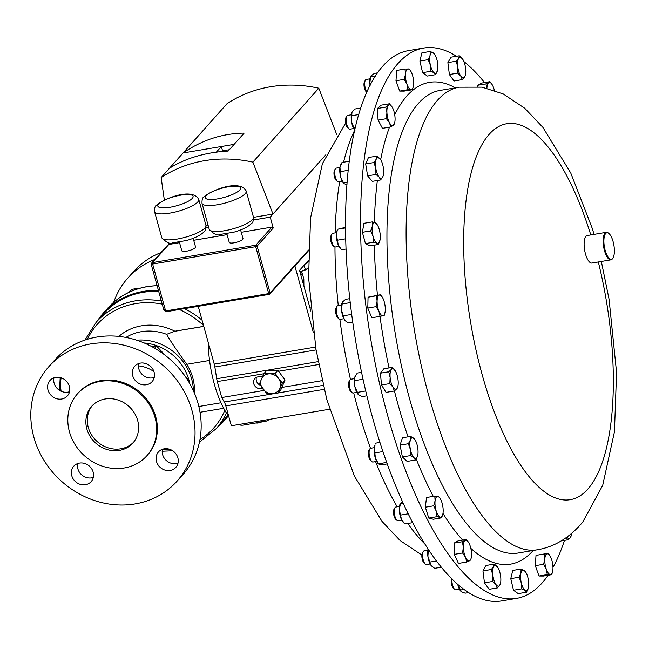 <?xml version="1.0" encoding="UTF-8"?>
<svg xmlns="http://www.w3.org/2000/svg" width="649" height="649" viewBox="0 0 649 649"><rect width="100%" height="100%" fill="white"/><g stroke="black" fill="none" stroke-linecap="round" stroke-linejoin="round"><path stroke-width="0.97" d="M178.021 463.159A11.625 10.425 41.7 0 1 162.599 454.584A11.625 10.425 41.7 0 1 162.445 449.27M156.474 461.447A11.625 10.425 -138.3 0 0 164.96 470.103A11.625 10.425 -138.3 0 0 175.847 467.385A11.625 10.425 -138.3 0 0 177.867 457.845A11.625 10.425 -138.3 0 0 169.381 449.197A11.625 10.425 -138.3 0 0 158.494 451.907A11.625 10.425 -138.3 0 0 156.474 461.447M93.31 477.429A11.625 10.425 41.7 0 1 77.888 468.846A11.625 10.425 41.7 0 1 77.734 463.54M71.763 475.717A11.625 10.425 -138.3 0 0 80.249 484.365A11.625 10.425 -138.3 0 0 91.136 481.655A11.625 10.425 -138.3 0 0 93.156 472.115A11.625 10.425 -138.3 0 0 84.67 463.467A11.625 10.425 -138.3 0 0 73.783 466.177A11.625 10.425 -138.3 0 0 71.763 475.717M69.54 391.712A11.625 10.425 41.7 0 1 54.118 383.137A11.625 10.425 41.7 0 1 53.964 377.823M47.994 390A11.625 10.425 -138.3 0 0 56.479 398.656A11.625 10.425 -138.3 0 0 67.366 395.939A11.625 10.425 -138.3 0 0 69.386 386.398A11.625 10.425 -138.3 0 0 60.901 377.75A11.625 10.425 -138.3 0 0 50.014 380.46A11.625 10.425 -138.3 0 0 47.994 390M154.251 377.442A11.625 10.425 41.7 0 1 138.829 368.867A11.625 10.425 41.7 0 1 138.675 363.554M132.704 375.739A11.625 10.425 -138.3 0 0 141.19 384.386A11.625 10.425 -138.3 0 0 152.077 381.677A11.625 10.425 -138.3 0 0 154.097 372.137A11.625 10.425 -138.3 0 0 145.611 363.481A11.625 10.425 -138.3 0 0 134.724 366.198A11.625 10.425 -138.3 0 0 132.704 375.739M133.54 442.261A27.607 24.743 41.7 0 1 107.856 447.745A27.607 24.743 41.7 0 1 88.264 427.383A27.607 24.743 41.7 0 1 92.361 405.544M86.844 428.973A27.607 24.743 -138.3 0 0 106.996 449.514A27.607 24.743 -138.3 0 0 132.85 443.072A27.607 24.743 -138.3 0 0 137.637 420.414A27.607 24.743 -138.3 0 0 117.493 399.873A27.607 24.743 -138.3 0 0 91.639 406.323A27.607 24.743 -138.3 0 0 86.844 428.973M138.01 288.789A11.625 10.425 -138.3 0 0 134.651 288.829A11.625 10.425 -138.3 0 0 128.973 291.92A11.625 10.425 -138.3 0 0 128.445 292.569M548.113 575.257A279.07 100.546 -99.6 0 1 544.024 580.717A279.07 100.546 -99.6 0 1 516.393 598.427A279.07 100.546 -99.6 0 1 379.089 381.539A279.07 100.546 -99.6 0 1 396.068 65.752A279.07 100.546 -99.6 0 1 423.7 48.042A279.07 100.546 -99.6 0 1 456.458 56.26M463.93 61.598A279.07 100.546 -99.6 0 1 484.552 82.569M564.46 540.382A279.07 100.546 -99.6 0 1 552.972 567.38M613.021 257.872L612.672 258.456A13.954 5.03 -99.6 0 1 612.315 258.959A13.954 5.03 -99.6 0 1 610.936 259.843A13.954 5.03 -99.6 0 1 604.065 249.005A13.954 5.03 -99.6 0 1 604.917 233.21A13.954 5.03 -99.6 0 1 606.296 232.326A13.954 5.03 -99.6 0 1 608.397 233.072L608.916 233.51A13.394 4.827 80.4 0 0 605.582 233.64A13.394 4.827 80.4 0 0 605.257 250.733A13.394 4.827 80.4 0 0 612.68 258.359A13.394 4.827 80.4 0 0 613.021 257.872A13.394 4.827 80.4 0 0 613.889 245.2A13.394 4.827 80.4 0 0 608.916 233.51M610.936 259.843L591.904 263.056A13.954 5.03 -99.6 0 1 585.041 252.21A13.954 5.03 -99.6 0 1 585.885 236.414A13.954 5.03 -99.6 0 1 587.272 235.53L606.296 232.326M354.5 378.643L350.841 379.259A6.977 2.515 80.4 0 0 350.127 379.73A6.977 2.515 80.4 0 0 349.973 379.957A6.977 2.515 80.4 0 0 349.519 386.553A6.977 2.515 80.4 0 0 352.115 392.645A6.977 2.515 80.4 0 0 353.161 393.018L356.82 392.402M336.571 232.65L332.913 233.267A6.977 2.515 80.4 0 0 332.045 233.956A6.977 2.515 80.4 0 0 331.598 240.56A6.977 2.515 80.4 0 0 334.186 246.652A6.977 2.515 80.4 0 0 334.576 246.904A6.977 2.515 80.4 0 0 335.233 247.026L338.892 246.409M351.352 114.792L347.694 115.408A6.977 2.515 80.4 0 0 346.826 116.106L345.958 117.55A5.59 2.012 80.4 0 0 346.753 126.49A5.59 2.012 80.4 0 0 347.669 127.723L348.967 128.802A6.977 2.515 80.4 0 0 350.014 129.167L353.673 128.551M346.826 116.106A6.977 2.515 80.4 0 0 347.823 127.269A6.977 2.515 80.4 0 0 348.967 128.802M369.93 78.829L366.271 79.446A6.977 2.515 80.4 0 0 365.403 80.143L364.535 81.579A5.59 2.012 80.4 0 0 364.787 89.286A5.59 2.012 80.4 0 0 366.247 91.752L366.847 92.255M365.403 80.143A6.977 2.515 80.4 0 0 365.728 89.757A6.977 2.515 80.4 0 0 366.904 92.126M399.443 506.431L395.785 507.047A6.977 2.515 80.4 0 0 394.917 507.745L394.048 509.181A5.59 2.012 80.4 0 0 393.545 510.925A5.59 2.012 80.4 0 0 395.76 519.354L397.058 520.433A6.977 2.515 80.4 0 0 398.105 520.806L401.763 520.19M394.917 507.745A6.977 2.515 80.4 0 0 394.292 509.911A6.977 2.515 80.4 0 0 397.058 520.433M427.813 550.206L424.154 550.823A6.977 2.515 80.4 0 0 423.286 551.52L422.41 552.964A5.59 2.012 80.4 0 0 421.842 556.096A5.59 2.012 80.4 0 0 424.13 563.129L425.419 564.208A6.977 2.515 80.4 0 0 426.474 564.581L430.133 563.965M423.286 551.52A6.977 2.515 80.4 0 0 422.58 555.43A6.977 2.515 80.4 0 0 425.419 564.208M451.501 578.705A5.59 2.012 80.4 0 0 451.282 582.867A5.59 2.012 80.4 0 0 453.448 588.359L454.746 589.438A6.977 2.515 80.4 0 0 455.793 589.811L459.451 589.195M451.955 579.159A6.977 2.515 80.4 0 0 452.045 582.583A6.977 2.515 80.4 0 0 454.746 589.438M374.327 447.656L370.668 448.272A6.977 2.515 80.4 0 0 369.8 448.97L368.932 450.406A5.59 2.012 80.4 0 0 368.664 451.014A5.59 2.012 80.4 0 0 368.673 456.263A5.59 2.012 80.4 0 0 370.644 460.579L371.942 461.658A6.977 2.515 80.4 0 0 372.988 462.031L376.647 461.415M369.8 448.97A6.977 2.515 80.4 0 0 369.468 449.716A6.977 2.515 80.4 0 0 369.484 456.271A6.977 2.515 80.4 0 0 371.942 461.658M337.983 305.59A6.977 2.515 80.4 0 0 337.91 305.598A6.977 2.515 80.4 0 0 337.829 305.614A6.977 2.515 80.4 0 0 337.042 306.296A6.977 2.515 80.4 0 0 336.588 312.899A6.977 2.515 80.4 0 0 339.176 318.983A6.977 2.515 80.4 0 0 340.222 319.357A6.977 2.515 80.4 0 0 340.303 319.34M339.93 167.491L336.271 168.107A6.977 2.515 80.4 0 0 335.403 168.805L334.527 170.249A5.59 2.012 80.4 0 0 334.105 175.141A5.59 2.012 80.4 0 0 335.931 180.106A5.59 2.012 80.4 0 0 336.239 180.414L337.537 181.493A6.977 2.515 80.4 0 0 338.583 181.866L342.242 181.249M335.403 168.805A6.977 2.515 80.4 0 0 334.876 174.914A6.977 2.515 80.4 0 0 337.147 181.103A6.977 2.515 80.4 0 0 337.537 181.493M177.08 481.128L183.205 474.265A85.952 77.036 -138.3 0 0 198.123 403.743A85.952 77.036 -138.3 0 0 135.398 339.792A85.952 77.036 -138.3 0 0 54.905 359.846L48.78 366.717A85.952 77.036 -138.3 0 0 33.862 437.239A85.952 77.036 -138.3 0 0 96.587 501.19A85.952 77.036 -138.3 0 0 177.08 481.128A85.952 77.036 -138.3 0 0 191.999 410.606A85.952 77.036 -138.3 0 0 129.273 346.663A85.952 77.036 -138.3 0 0 48.78 366.717M146.958 455.655L147.639 454.884A46.509 41.682 -138.3 0 0 155.711 416.723A46.509 41.682 -138.3 0 0 121.769 382.115A46.509 41.682 -138.3 0 0 78.213 392.969L77.531 393.74A46.509 41.682 -138.3 0 0 69.459 431.901A46.509 41.682 -138.3 0 0 103.402 466.501A46.509 41.682 -138.3 0 0 146.958 455.655A46.509 41.682 -138.3 0 0 155.03 417.485A46.509 41.682 -138.3 0 0 121.087 382.886A46.509 41.682 -138.3 0 0 77.531 393.74M153.943 371.617A30.884 27.68 -138.3 0 0 138.415 365.874M113.745 302.223A85.952 77.036 41.7 0 1 127.739 278.17A85.952 77.036 41.7 0 1 154.876 259.446M127.739 278.17L133.864 271.306A85.952 77.036 41.7 0 1 161.001 252.575M97.65 320.574A80.857 72.469 41.7 0 1 142.837 291.717A80.857 72.469 41.7 0 1 158.518 290.744M228.229 415.603A80.857 72.469 41.7 0 1 217.342 427.31M143.259 363.01A34.795 31.176 41.7 0 1 147.988 364.495M161.366 300.998A80.184 71.861 41.7 0 0 135.43 300.844A80.184 71.861 41.7 0 0 96.287 322.115L103.864 313.613A80.184 71.861 41.7 0 1 143.015 292.342A80.184 71.861 41.7 0 1 158.697 291.385M227.815 415.027A80.184 71.861 41.7 0 1 223.556 420.349L215.979 428.851A80.184 71.861 41.7 0 0 226.412 412.942M194.44 393.148A49.486 44.351 -138.3 0 0 186.807 364.292C177.055 350.898 170.33 340.92 166.631 334.34L174.865 331.217L203.77 326.342M308.348 268.272A8.137 2.109 164.5 0 1 300.966 271.404L308.161 268.41M226.85 233.762L229.243 242.369A7.139 1.85 -15.5 0 0 235.295 242.572A7.139 1.85 -15.5 0 0 242.685 239.359A7.139 1.85 -15.5 0 0 242.994 238.556L240.609 229.949M179.392 242.109L181.777 250.725A7.139 1.85 -15.5 0 0 187.837 250.928A7.139 1.85 -15.5 0 0 195.219 247.715A7.139 1.85 -15.5 0 0 195.536 246.912L193.142 238.297M423.7 48.042L408.708 50.573A279.07 100.546 80.4 0 0 406.801 50.947A279.07 100.546 80.4 0 0 356.358 345.122A279.07 100.546 80.4 0 0 501.401 600.958L516.393 598.427M310.465 307.099L309.768 307.22M261.385 422.053A3.553 0.917 164.5 0 1 256.663 423.034A3.553 0.917 164.5 0 1 256.241 422.921M208.215 342.364A62.791 22.626 80.4 0 0 228.699 416.236M238.491 424.576A62.791 22.626 80.4 0 0 243.253 425.111L264.987 421.444A62.791 22.626 80.4 0 0 269.319 419.384M260.225 420.909A62.791 22.626 80.4 0 0 264.987 421.444M179.546 242.669L168.805 244.478L168.278 242.572M336.717 134.53L318.797 88.215L252.883 162.128A131.163 117.55 41.7 0 0 161.139 177.583L169.454 168.253C185.971 158.04 205.53 152.312 228.14 151.071L244.154 133.11C222.388 133.41 202.034 140.03 183.091 152.961L169.454 168.253M234.119 144.37L183.091 152.961L227.053 103.662A131.163 117.55 41.7 0 1 318.797 88.215M193.694 240.284L227.101 234.654M241.25 232.277L271.874 227.118A1.16 1.038 41.7 0 1 273.245 228.018L257.109 246.109L270.122 293.04L308.437 250.076M325.887 154.738L270.227 217.147L273.245 228.018M163.889 309.468L165.641 310.96L268.71 293.608L255.698 246.677L152.629 264.038L165.641 310.96A1.16 0.422 80.4 0 0 166.176 311.723L166.176 311.723A1.16 0.422 80.4 0 0 166.282 311.658M151.598 263.113L152.669 262.569L168.805 244.478L167.539 245.241L151.598 263.113L151.266 264.565L163.897 310.133L166.176 311.723L269.246 294.362A1.16 0.422 -99.6 0 1 268.71 293.608L270.122 293.04A1.16 1.038 41.7 0 1 269.351 294.305A1.16 0.422 -99.6 0 1 269.246 294.362A1.16 1.16 0 0 0 269.919 293.989L308.421 250.822M151.477 264.711L152.629 264.038A1.16 0.422 80.4 0 1 152.669 262.569L255.738 245.208L271.874 227.118M270.227 217.147L253.475 219.97M208.727 227.507L206.09 227.953M252.883 162.128L272.978 214.073L253.499 217.35M208.029 225.008L205.952 225.357C206.066 228.91 205.457 231.044 204.143 231.766C200.46 235.376 194.538 238.305 186.385 240.536L172.52 242.831C169.973 244.292 166.379 242.564 161.755 237.631A22.934 5.938 -15.5 0 0 181.217 238.28A22.934 5.938 -15.5 0 0 204.954 227.945A22.934 5.938 -15.5 0 0 205.952 225.373L198.748 199.397A22.934 5.938 164.5 0 1 197.75 201.969A22.934 5.938 164.5 0 1 174.013 212.304A22.934 5.938 164.5 0 1 154.551 211.655L161.755 237.631M164.335 200.006L161.139 177.583M229.357 149.7L222.566 150.844L221.366 146.52L216.344 152.142M222.566 150.844L221.966 151.509M262.723 376.079L257.945 376.882A6.328 5.671 -138.3 0 0 254.862 378.562A6.328 5.671 -138.3 0 0 254.546 385.506A6.328 5.671 -138.3 0 0 261.214 388.654L262.464 388.443M198.221 306.328L214.251 364.13A9.305 3.35 -99.6 0 1 214.868 366.977L216.693 378.74A9.305 3.35 80.4 0 0 217.301 381.588L221.731 397.553L224.294 402.023A9.305 3.35 -99.6 0 1 225.836 405.901L231.352 425.776L329.473 409.251M263.989 390.438L221.731 397.553M217.301 381.588L263.81 373.759L266.496 370.733L277.91 370.352L285.033 380.03L280.733 390.073L278.064 393.067L282.364 383.024L278.526 378.497L275.241 373.345L263.827 373.727L259.527 383.778L266.65 393.448L278.064 393.067M322.155 380.647L281.869 387.429M294.906 265.976L313.41 332.71M310.839 311.074L299.546 270.341L308.299 260.533M256.46 377.353A6.328 5.671 -138.3 0 0 260.427 385.319M285.033 380.03L282.364 383.024M277.91 370.352L275.241 373.345M269.262 373.848A10.457 9.37 41.7 0 1 278.526 378.497A10.457 9.37 41.7 0 1 279.938 388.353A10.457 9.37 41.7 0 1 272.085 393.57A10.457 9.37 -138.3 0 1 262.813 388.921A10.457 9.37 41.7 0 1 261.401 379.057A10.457 9.37 41.7 0 1 269.262 373.848M299.895 271.615L300.958 271.396A8.137 2.109 164.5 0 1 299.903 271.639M308.299 261.336L307.715 261.182M308.299 261.896L305.079 264.135M304.105 265.23L305.322 269.595M165.3 355.384L156.547 346.047L152.117 346.793M188.299 381.125L188.559 380.176L185.809 377.247M188.559 380.176L188.056 380.736M156.547 346.047L154.632 348.197M203.786 326.398L174.135 331.396M220.976 402.778L198.837 406.501M223.694 408.294L200.022 412.277M132.704 290.679A11.625 10.425 41.7 0 1 132.923 289.276M302.434 280.749A8.81 2.28 -15.5 0 0 303.829 279.086A8.81 2.28 -15.5 0 0 303.805 278.932L302.166 273.01A8.81 2.28 -15.5 0 0 300.049 272.158M300.787 274.827A8.81 2.28 -15.5 0 0 302.166 273.01M343.889 183.545A10.457 3.764 -99.6 0 1 343.743 183.407A10.457 3.764 -99.6 0 1 340.79 177.445L343.962 183.626L347.012 184.697M340.79 177.445A10.457 3.764 -99.6 0 1 339.962 167.272L340.79 177.445M349.365 161.244L341.991 162.485L339.962 167.272A10.457 3.764 -99.6 0 1 340.636 164.968A10.457 3.764 -99.6 0 1 340.757 164.732M348.302 170.314L340.498 171.628M347.207 182.231L343.646 182.831M337.042 306.296L336.166 307.74A5.59 2.012 80.4 0 0 335.809 313.029A5.59 2.012 80.4 0 0 337.878 317.913L339.176 318.983M345.487 320.995A10.457 3.764 -99.6 0 1 345.382 320.898A10.457 3.764 -99.6 0 1 344.392 319.624L347.953 323.015L352.772 322.204M344.392 319.624A10.457 3.764 -99.6 0 1 341.52 310.1L344.392 319.624M341.52 310.1A10.457 3.764 -99.6 0 1 342.274 302.458A10.457 3.764 -99.6 0 1 342.307 302.402L341.52 310.1M349.819 298.637L345.601 299.351L342.623 301.874M351.709 314.4L343.394 315.803M350.265 302.612L342.218 303.967M386.585 462.315L378.594 464.019L378.148 463.564A10.457 3.764 -99.6 0 1 375.463 458.519L378.481 463.686L379.462 464.368L383.007 464.619L387.161 463.921M375.463 458.519A10.457 3.764 -99.6 0 1 374.262 448.216L375.463 458.519M374.262 448.216A10.457 3.764 -99.6 0 1 375.041 445.133L374.262 448.216M379.884 442.448L376.071 443.089L375.584 444.021M382.878 451.59L375.017 452.921M457.748 584.457L461.504 591.807L465.138 593.178L468.456 592.618M461.001 591.401A10.457 3.764 -99.6 0 1 460.952 591.353A10.457 3.764 -99.6 0 1 457.78 584.579M460.952 591.353L461.504 591.807M463.832 589.438L460.433 590.006M431.674 566.163A10.457 3.764 -99.6 0 1 431.626 566.123A10.457 3.764 -99.6 0 1 431.009 565.401L434.627 568.329L441.19 567.218M431.009 565.401A10.457 3.764 -99.6 0 1 427.878 556.298L431.009 565.401M428.64 550.076L428.186 549.395M428.364 550.125L427.878 556.298A10.457 3.764 -99.6 0 1 428.016 549.135M436.315 560.979L429.963 562.05M403.11 503.291L400.417 503.746L402.534 502.018M404.108 523.183L403.256 522.34A10.457 3.764 -99.6 0 1 401.536 519.735L404.935 523.962L412.577 522.68M401.536 519.735A10.457 3.764 -99.6 0 1 399.281 509.627L401.536 519.735M400.417 503.746L400.157 503.908A10.457 3.764 -99.6 0 0 399.281 509.627L400.417 503.746M408.099 513.838L400.701 515.079M370.076 85.457A10.457 3.764 -99.6 0 1 369.808 82.975L370.173 85.27M377.613 72.85L374.408 73.386L370.774 76.038L369.808 82.975A10.457 3.764 -99.6 0 1 370.644 76.306A10.457 3.764 -99.6 0 1 370.725 76.136M375.39 76.152L370.725 76.939M354.752 130.246A10.457 3.764 -99.6 0 1 351.571 121.874L354.946 130.465M351.571 121.874A10.457 3.764 -99.6 0 1 351.912 112.618L351.571 121.874M351.912 112.618A10.457 3.764 -99.6 0 1 352.066 112.269A10.457 3.764 -99.6 0 1 352.083 112.236L354.541 109.089L360.828 108.034M358.808 114.532L351.847 115.709M355.425 127.35L353.867 127.61M332.045 233.956L331.177 235.4A5.59 2.012 80.4 0 0 330.812 240.69A5.59 2.012 80.4 0 0 332.888 245.573L334.186 246.652M341.617 249.768L340.392 248.559A10.457 3.764 -99.6 0 1 338.324 245.192L341.617 249.776L346.095 249.021M338.324 245.192A10.457 3.764 -99.6 0 1 336.401 234.93L338.324 245.192M336.401 234.93A10.457 3.764 -99.6 0 1 337.285 230.119L336.401 234.93M345.617 227.296L337.772 229.243L345.617 227.921M345.779 238.8L337.602 240.179M349.227 381.223A5.59 2.012 80.4 0 0 349.105 381.401A5.59 2.012 80.4 0 0 348.74 386.69A5.59 2.012 80.4 0 0 350.817 391.566L352.115 392.645M358.337 394.576A10.457 3.764 -99.6 0 1 358.313 394.56A10.457 3.764 -99.6 0 1 354.906 386.699L358.483 394.706L362.134 396.612L366.855 395.817M354.906 386.699A10.457 3.764 -99.6 0 1 354.849 377.045L354.906 386.699M361.55 372.348L357.291 373.061L354.849 377.045A10.457 3.764 -99.6 0 1 355.214 376.12A10.457 3.764 -99.6 0 1 355.246 376.047M365.695 390.974L357.396 392.369M363.026 379.235L354.979 380.59M462.875 59.465L459.305 55.782L458.6 58.353L456.174 61.217L457.796 67.025A10.457 3.764 -99.6 0 1 458.6 58.353A10.457 3.764 -99.6 0 1 462.486 58.872A10.457 3.764 -99.6 0 1 462.875 59.465A10.457 3.764 -99.6 0 1 465.56 68.072A10.457 3.764 -99.6 0 1 465.455 74.789A10.457 3.764 -99.6 0 1 464.757 76.744A10.457 3.764 -99.6 0 1 460.871 76.217L462.339 79.608L464.757 76.744L465.39 75.057M457.796 67.025A10.457 3.764 80.4 0 0 460.871 76.217L457.691 73.126L457.796 67.025M486.92 88.134A10.457 3.764 -99.6 0 1 488.811 82.626A10.457 3.764 -99.6 0 1 492.193 84.695A10.457 3.764 -99.6 0 1 492.907 86.033A10.457 3.764 -99.6 0 1 494.335 90.276M440.265 498.748L439.357 497.28L437.945 496.55L434.806 496.112L435.09 500.817A10.457 3.764 -99.6 0 1 437.945 496.55A10.457 3.764 -99.6 0 1 440.265 498.748A10.457 3.764 -99.6 0 1 441.92 502.569A10.457 3.764 80.4 0 1 443.048 512.848A10.457 3.764 -99.6 0 1 442.845 514.073A10.457 3.764 -99.6 0 1 440.2 517.107A10.457 3.764 -99.6 0 1 436.217 511.096A10.457 3.764 -99.6 0 1 435.09 500.817L433.662 505.806L436.217 511.096L437.061 516.669L441.612 517.837L442.845 514.073M546.32 569.295A10.457 3.764 -99.6 0 1 544.827 558.967A10.457 3.764 -99.6 0 1 547.383 553.824L544.324 553.954L544.827 558.967L543.611 564.265L546.32 569.295L547.318 574.608L550.376 574.487A10.457 3.764 -99.6 0 1 546.32 569.295M550.076 556.071L548.73 553.986L547.383 553.824A10.457 3.764 80.4 0 1 550.076 556.071A10.457 3.764 80.4 0 1 551.439 559.016A10.457 3.764 -99.6 0 1 552.932 569.343A10.457 3.764 -99.6 0 1 552.656 571.404A10.457 3.764 -99.6 0 1 550.376 574.487L551.723 574.649L552.656 571.404M571.493 533.608A10.457 3.764 -99.6 0 1 571.234 535.433A10.457 3.764 -99.6 0 1 569.968 538.11A10.457 3.764 -99.6 0 1 566.901 537.194M434.919 54.849L433.418 53.007L430.198 51.449L430.06 55.408L428.202 59.659L430.417 65.314A10.457 3.764 -99.6 0 1 430.06 55.408A10.457 3.764 -99.6 0 1 433.418 53.007A10.457 3.764 -99.6 0 1 434.968 54.824A10.457 3.764 -99.6 0 1 437.134 60.503A10.457 3.764 -99.6 0 1 437.556 70.149A10.457 3.764 -99.6 0 1 437.499 70.4A10.457 3.764 -99.6 0 1 434.14 72.81L435.641 74.651L437.54 70.222M430.417 65.314A10.457 3.764 80.4 0 0 434.14 72.81L430.92 71.252L430.417 65.314M377.394 224.968L375.455 222.907A10.457 3.764 -99.6 0 1 377.394 224.968A10.457 3.764 -99.6 0 1 379.316 229.697A10.457 3.764 -99.6 0 1 380.063 239.838A10.457 3.764 80.4 0 1 379.973 240.292L379.973 240.308A10.457 3.764 80.4 0 1 376.947 243.188A10.457 3.764 -99.6 0 1 373.086 236.398A10.457 3.764 -99.6 0 1 372.331 226.258A10.457 3.764 -99.6 0 1 375.455 222.907L372.266 221.909L372.331 226.258L370.684 230.898L373.086 236.398L373.759 242.182L376.947 243.188L378.416 244.478L380.063 239.838M395.322 370.96L392.183 367.391L391.323 369.443L388.735 371.788L390.138 377.54L389.822 383.591L392.945 387.145L394.349 390.99L396.937 388.646A10.457 3.764 -99.6 0 1 392.945 387.145A10.457 3.764 -99.6 0 1 390.138 377.54A10.457 3.764 -99.6 0 1 391.323 369.443A10.457 3.764 -99.6 0 1 395.314 370.944A10.457 3.764 -99.6 0 1 395.322 370.96A10.457 3.764 -99.6 0 1 398.121 380.541A10.457 3.764 80.4 0 1 397.902 386.293L397.74 387.047M397.805 386.593L396.937 388.646A10.457 3.764 80.4 0 0 397.902 386.293M521.301 582.883A10.457 3.764 -99.6 0 1 520.944 572.986A10.457 3.764 -99.6 0 1 524.303 570.576L521.082 569.027L520.944 572.986L519.086 577.229L521.301 582.883L521.804 588.83L525.025 590.379A10.457 3.764 -99.6 0 1 521.301 582.883M525.804 572.418L524.303 570.576A10.457 3.764 80.4 0 1 525.852 572.394A10.457 3.764 80.4 0 1 528.018 578.072A10.457 3.764 -99.6 0 1 528.44 587.726A10.457 3.764 -99.6 0 1 528.375 587.978A10.457 3.764 -99.6 0 1 525.025 590.379L526.517 592.221L528.424 587.791M392.531 107.742L389.481 103.759L388.467 105.276L385.741 107.085L386.918 112.731L386.382 118.67L389.432 122.653A10.457 3.764 -99.6 0 1 386.918 112.731A10.457 3.764 -99.6 0 1 388.467 105.276A10.457 3.764 -99.6 0 1 392.174 107.117A10.457 3.764 -99.6 0 1 392.531 107.742A10.457 3.764 -99.6 0 1 395.046 117.664A10.457 3.764 -99.6 0 1 394.754 122.442A10.457 3.764 -99.6 0 1 393.497 125.119L394.754 122.442M389.432 122.653A10.457 3.764 80.4 0 0 393.497 125.119L390.763 126.92L389.432 122.653M410.614 70.928L409.405 69.062L405 69.029L405.503 74.035L404.295 79.34L407.004 84.37A10.457 3.764 -99.6 0 1 405.503 74.035A10.457 3.764 -99.6 0 1 408.059 68.899A10.457 3.764 -99.6 0 1 410.752 71.147A10.457 3.764 -99.6 0 1 412.115 74.091A10.457 3.764 -99.6 0 1 413.616 84.419A10.457 3.764 -99.6 0 1 413.332 86.471A10.457 3.764 -99.6 0 1 411.052 89.562L412.399 89.724L413.332 86.471M407.004 84.37A10.457 3.764 80.4 0 0 411.052 89.562L407.994 89.684L407.004 84.37M468.594 542.467L466.388 539.489L462.388 541.712L463.337 547.196A10.457 3.764 -99.6 0 1 465.244 540.455A10.457 3.764 -99.6 0 1 468.635 542.523A10.457 3.764 -99.6 0 1 469.341 543.862A10.457 3.764 80.4 0 1 471.539 554.011A10.457 3.764 -99.6 0 1 471.215 557.856A10.457 3.764 -99.6 0 1 469.633 560.752A10.457 3.764 -99.6 0 1 465.536 557.345A10.457 3.764 -99.6 0 1 463.337 547.196L462.575 552.972L465.536 557.345L466.769 562.01L470.768 559.787L471.215 557.856M492.875 575.314A10.457 3.764 -99.6 0 1 493.678 566.642A10.457 3.764 -99.6 0 1 497.564 567.161L494.384 564.07L493.678 566.642L491.261 569.506L492.875 575.314L492.778 581.415L495.958 584.514A10.457 3.764 -99.6 0 1 492.875 575.314M497.921 567.697L497.564 567.161A10.457 3.764 80.4 0 1 497.953 567.753A10.457 3.764 80.4 0 1 500.647 576.361A10.457 3.764 -99.6 0 1 500.533 583.086A10.457 3.764 -99.6 0 1 499.844 585.033A10.457 3.764 -99.6 0 1 495.958 584.514L497.418 587.897L499.844 585.033L500.476 583.346M415.036 439.795L410.76 436.388L410.419 439.917L408.359 443.738L410.387 449.497L410.703 455.549L413.924 457.634L415.433 460.011L417.494 456.198A10.457 3.764 -99.6 0 1 413.924 457.634A10.457 3.764 -99.6 0 1 410.387 449.497A10.457 3.764 -99.6 0 1 410.419 439.917A10.457 3.764 -99.6 0 1 413.981 438.481A10.457 3.764 -99.6 0 1 415.149 439.973A10.457 3.764 -99.6 0 1 417.518 446.617A10.457 3.764 80.4 0 1 417.729 455.298L417.713 455.371M417.664 455.574L417.494 456.198A10.457 3.764 80.4 0 0 417.729 455.298M382.31 297.177L380.59 294.695L376.371 295.79L377.101 301.063L376.112 306.628L378.951 311.35L380.079 316.363L383.048 315.674A10.457 3.764 -99.6 0 1 378.951 311.35A10.457 3.764 -99.6 0 1 377.101 301.063A10.457 3.764 -99.6 0 1 379.341 295.1A10.457 3.764 -99.6 0 1 382.391 297.299A10.457 3.764 -99.6 0 1 383.437 299.416A10.457 3.764 -99.6 0 1 385.287 309.703A10.457 3.764 80.4 0 1 384.971 312.631L384.922 312.842M384.857 313.142L384.297 315.268L383.048 315.674A10.457 3.764 80.4 0 0 384.971 312.631M380.752 159.808L376.761 156.117L376.233 159.183L373.986 162.542L375.812 168.351L375.925 174.451L379.138 177.055A10.457 3.764 -99.6 0 1 375.812 168.351A10.457 3.764 -99.6 0 1 376.233 159.183A10.457 3.764 -99.6 0 1 379.973 158.721A10.457 3.764 -99.6 0 1 380.752 159.808A10.457 3.764 -99.6 0 1 383.299 167.434A10.457 3.764 -99.6 0 1 383.332 175.141A10.457 3.764 -99.6 0 1 382.878 176.601L383.299 175.254M379.138 177.055A10.457 3.764 80.4 0 0 382.878 176.601L380.63 179.951L379.138 177.055M492.161 84.638L489.954 81.66L485.947 83.883L486.839 88.118M566.658 537.372L567.242 539.919L569.968 538.11L571.234 535.433M462.339 79.608L454.024 81.003L449.384 74.53L447.867 62.612L450.99 57.177L459.305 55.782M447.867 62.612L456.174 61.217M449.384 74.53L457.691 73.126M477.656 86.593L477.632 85.287L481.639 83.064L489.954 81.66M477.632 85.287L485.947 83.883M441.612 517.837L433.297 519.241L428.746 518.072L425.346 507.21L433.662 505.806M428.746 518.072L437.061 516.669M425.346 507.21L426.49 497.515L434.806 496.112M551.723 574.649L543.408 576.044L539.003 576.012L547.318 574.608M539.003 576.012L535.303 565.668L536.009 555.357L544.324 553.954M535.303 565.668L543.611 564.265M561.207 540.933L567.242 539.919M435.641 74.651L427.326 76.047L422.604 72.656L419.887 61.055L421.882 52.853L430.198 51.449M419.887 61.055L428.202 59.659M422.604 72.656L430.92 71.252M378.416 244.478L370.1 245.874L365.444 243.586L362.369 232.301L363.951 223.313L372.266 221.909M362.369 232.301L370.684 230.898M365.444 243.586L373.759 242.182M394.349 390.99L386.041 392.394L381.507 384.987L380.419 373.191L388.735 371.788M381.507 384.987L389.822 383.591M380.419 373.191L383.867 368.786L392.183 367.391M526.517 592.221L518.21 593.624L513.489 590.233L521.804 588.83M513.489 590.233L510.771 578.632L512.767 570.422L521.082 569.027M510.771 578.632L519.086 577.229M390.763 126.92L382.448 128.324L378.067 120.065L377.426 108.488L381.166 105.154L389.481 103.759M377.426 108.488L385.741 107.085M378.067 120.065L386.382 118.67M412.399 89.724L404.084 91.12L399.679 91.087L395.979 80.736L396.685 70.425L405 69.029M395.979 80.736L404.295 79.34M399.679 91.087L407.994 89.684M466.769 562.01L458.454 563.413L454.259 554.376L462.575 552.972M454.259 554.376L454.073 543.116L458.072 540.893L466.388 539.489M454.073 543.116L462.388 541.712M497.418 587.897L489.103 589.292L484.462 582.818L492.778 581.415M484.462 582.818L482.945 570.901L486.069 565.474L494.384 564.07M482.945 570.901L491.261 569.506M415.433 460.011L407.118 461.415L402.388 456.945L400.044 445.133L408.359 443.738M402.388 456.945L410.703 455.549M400.044 445.133L402.445 437.791L410.76 436.388M380.079 316.363L371.763 317.767L367.796 308.032L368.056 297.193L376.371 295.79M367.796 308.032L376.112 306.628M368.056 297.193L380.59 294.695M380.63 179.951L372.315 181.355L367.61 175.855L365.671 163.937L368.445 157.52L376.761 156.117M365.671 163.937L373.986 162.542M367.61 175.855L375.925 174.451M517.934 553.045A234.565 84.508 -99.6 0 1 402.526 370.733A234.565 84.508 -99.6 0 1 416.796 105.308A234.565 84.508 -99.6 0 1 440.022 90.422L459.192 87.193A234.565 84.508 -99.6 0 0 435.966 102.08A234.565 84.508 -99.6 0 0 421.696 367.504A234.565 84.508 -99.6 0 0 537.104 549.817L517.934 553.045M533.235 550.466A244.275 88.004 -99.6 0 1 470.833 548.364M462.648 540.122A244.275 88.004 -99.6 0 1 442.967 513.408M433.264 496.371A244.275 88.004 -99.6 0 1 416.179 458.9M408.043 436.85A244.275 88.004 -99.6 0 1 394.422 390.933M389.027 367.918A244.275 88.004 -99.6 0 1 379.998 316.379M377.475 295.222A244.275 88.004 -99.6 0 1 374.351 245.16M374.384 222.477A244.275 88.004 -99.6 0 1 377.369 180.503M380.663 159.67A244.275 88.004 -99.6 0 1 389.489 127.139M394.73 114.768A244.275 88.004 -99.6 0 1 405.292 97.853A244.275 88.004 -99.6 0 1 455.314 87.85M598.313 261.969A190.701 68.705 -99.6 0 1 589.057 487.659A190.701 68.705 -99.6 0 1 483.391 379.048A190.701 68.705 -99.6 0 1 487.951 135.763A190.701 68.705 -99.6 0 1 590.801 234.938M157.115 285.674A80.93 72.534 -138.3 0 0 147.266 286.663A80.93 72.534 -138.3 0 0 107.758 308.129C118.264 296.544 131.504 289.349 147.477 286.534L157.082 285.552M97.496 320.752A80.93 72.534 41.7 0 1 103.475 312.932A80.93 72.534 41.7 0 1 142.983 291.466A80.93 72.534 41.7 0 1 158.453 290.484M228.294 415.685A80.93 72.534 41.7 0 1 224.278 420.657A80.93 72.534 41.7 0 1 217.188 427.488M61.184 377.84A18.602 6.701 80.4 0 0 61.095 391.217M144.159 342.98A47.255 42.355 41.7 0 1 189.784 383.664M136.671 340.198A49.486 44.351 41.7 0 1 193.402 390.787M184.486 308.64A80.184 71.861 41.7 0 1 202.074 320.208M87.396 339.273A77.953 69.865 41.7 0 1 135.349 303.659A77.953 69.865 41.7 0 1 162.234 304.121M125.938 337.448A49.486 44.351 41.7 0 1 141.328 331.696A49.486 44.351 41.7 0 1 166.631 334.34M118.872 336.409A54.143 48.521 41.7 0 1 141.498 325.822A54.143 48.521 41.7 0 1 174.865 331.217M202.009 203.299C201.896 199.778 202.496 197.645 203.818 196.907C211.915 189.995 239.684 178.978 246.214 191.041A22.934 5.938 164.5 0 1 245.208 193.621A22.934 5.938 164.5 0 1 221.471 203.948A22.934 5.938 164.5 0 1 202.009 203.299L209.213 229.275A22.934 5.938 -15.5 0 0 228.675 229.924A22.934 5.938 -15.5 0 0 252.412 219.597A22.934 5.938 -15.5 0 0 253.418 217.017C253.524 220.563 252.923 222.688 251.609 223.41C247.926 227.028 242.004 229.949 233.851 232.18L219.987 234.476C217.431 235.936 213.846 234.208 209.213 229.275M239.732 190.011A18.286 4.73 -15.5 0 0 228.31 186.79A18.286 4.73 -15.5 0 0 206.09 195.673A18.286 4.73 -15.5 0 0 217.512 198.894A18.286 4.73 -15.5 0 0 239.732 190.011M192.266 198.367A18.286 4.73 -15.5 0 0 180.852 195.138A18.286 4.73 -15.5 0 0 158.632 204.029A18.286 4.73 -15.5 0 0 170.054 207.25A18.286 4.73 -15.5 0 0 192.266 198.367M354.695 130.173A234.565 84.508 80.4 0 0 343.572 162.218M339.646 181.688A234.565 84.508 80.4 0 0 335.119 232.894M334.965 247.026A234.565 84.508 80.4 0 0 338.267 305.541M339.881 319.357A234.565 84.508 80.4 0 0 350.476 379.405M353.689 392.929A234.565 84.508 80.4 0 0 370.498 448.321M375.56 461.601A234.565 84.508 80.4 0 0 397.188 506.812M407.783 523.483A234.565 84.508 80.4 0 0 424.511 543.643M257.109 246.109A1.16 1.038 -138.3 0 0 255.738 245.208A1.16 0.422 -99.6 0 0 255.698 246.677L257.109 246.109M318.74 364.503L278.583 371.269M262.001 387.778L261.214 388.654M315.592 347.061L214.251 364.13M316.071 349.933L214.868 366.977M318.18 361.647L216.693 378.74M323.243 385.36L278.178 392.945M276.206 393.278L224.294 402.023M324.2 389.335L225.836 405.901M224.822 410.314A77.953 69.865 41.7 0 1 199.941 439.641M170.192 449.473A77.953 69.865 41.7 0 1 162.347 449.765M179.343 309.508A77.953 69.865 41.7 0 1 203.543 325.514M209.554 360.463L186.807 364.292M537.104 549.817C554.214 547.034 569.392 537.843 582.648 522.234L602.686 485.428L614.457 431.755L616.55 372.396L609.062 299.262L601.339 261.466M594.062 234.386L592.188 228.229L570.755 173.007L542.921 127.399L524.692 108.213L503.194 93.927L481.996 87.161L459.192 87.193M337.91 305.598L341.569 304.981M228.48 415.944L217.172 427.513M59.538 390.373L60.187 377.556M96.287 322.115L84.914 340.068M198.748 199.397C192.226 187.326 164.457 198.351 156.36 205.262C155.038 206.001 154.43 208.134 154.551 211.655M246.214 191.041L253.418 217.017M421.874 555.057L400.141 540.56L381.993 521.366L354.386 476.074L326.82 399.606L315.949 349.243L308.575 277.366L310.555 218.032L322.383 163.678L345.633 123.075M162.193 451.242L172.715 450.787M199.43 442.196L215.979 428.851M97.48 320.776L107.758 308.129M303.902 286.055L303.829 279.086M340.636 164.968L340.96 164.302M340.222 319.357L343.889 318.74M349.105 381.401L349.973 379.957M465.455 74.789L465.357 75.227M434.968 54.824L434.627 54.265M525.852 572.394L525.512 571.834M410.752 71.147L410.419 70.603M500.533 583.086L500.444 583.524"/></g></svg>
